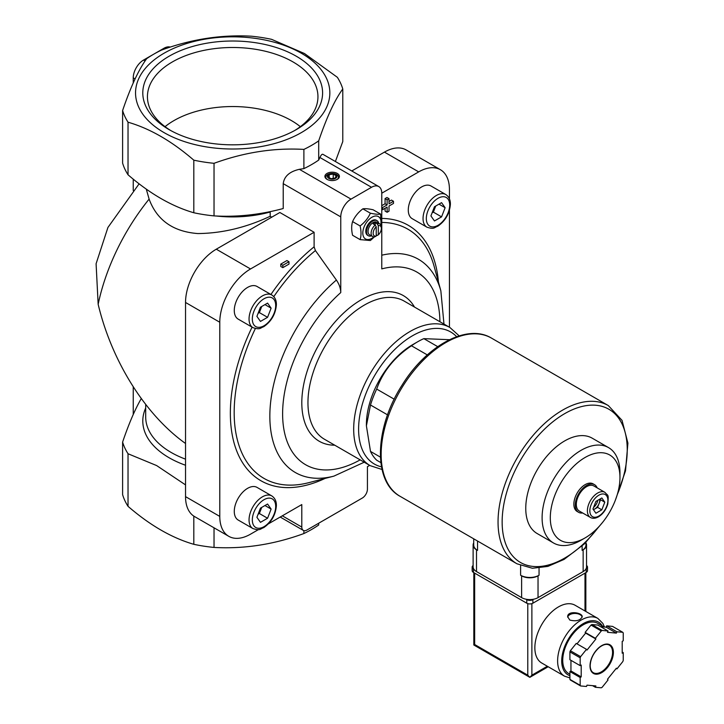 <?xml version="1.0" encoding="UTF-8"?>
<svg xmlns="http://www.w3.org/2000/svg" width="724" height="724" viewBox="0 0 724 724"><rect width="100%" height="100%" fill="white"/><g stroke="black" fill="none" stroke-linecap="round" stroke-linejoin="round"><path stroke-width="1.09" d="M445.803 194.539L431.033 186.014A18.851 10.887 120 0 0 421.612 186.946A18.851 10.887 120 0 0 409.295 203.562A18.851 10.887 120 0 0 412.182 218.666L426.952 227.191C434.536 229.644 434.128 227.363 437.685 226.286C445.323 221.01 449.559 213.734 450.382 204.449C450.518 199.978 448.989 196.675 445.803 194.539A18.851 10.887 120 0 0 436.373 195.471A18.851 10.887 120 0 0 424.056 212.087A18.851 10.887 120 0 0 426.952 227.191M271.799 294.994L257.038 286.469A18.851 10.887 120 0 0 247.608 287.41A18.851 10.887 120 0 0 235.291 304.017A18.851 10.887 120 0 0 238.187 319.121L252.948 327.646C260.54 330.099 260.124 327.827 263.681 326.741C271.319 321.474 275.554 314.189 276.378 304.904C276.514 300.442 274.984 297.139 271.799 294.994A18.851 10.887 120 0 0 262.378 295.926A18.851 10.887 120 0 0 250.061 312.542A18.851 10.887 120 0 0 252.948 327.646M271.799 495.913L257.038 487.397A18.851 10.887 120 0 0 247.608 488.329A18.851 10.887 120 0 0 235.291 504.936A18.851 10.887 120 0 0 238.187 520.04L252.948 528.565C260.54 531.018 260.124 528.746 263.681 527.66C271.319 522.393 275.554 515.117 276.378 505.823C276.514 501.361 274.984 498.058 271.799 495.913A18.851 10.887 120 0 0 262.378 496.854A18.851 10.887 120 0 0 250.061 513.461A18.851 10.887 120 0 0 252.948 528.565M258.522 529.552L250.531 534.167A43.503 25.114 120 0 1 228.784 536.321A43.503 25.114 120 0 1 219.779 516.411L219.779 322.243A43.503 25.114 120 0 1 250.531 268.966L314.107 232.268L314.107 246.83L315.42 250.558L336.389 280.043C339.23 284.206 340.687 288.378 340.76 292.577L340.76 216.874A14.498 8.371 120 0 1 351.013 199.118L371.521 187.281A14.498 8.371 120 0 1 378.77 186.557A14.498 8.371 120 0 1 381.774 193.199L418.689 171.887L384.444 152.112L351.774 170.973M268.414 523.841L301.799 504.574L301.799 527.063A7.249 4.19 120 0 0 303.302 530.384A7.249 4.19 120 0 0 306.931 530.022L362.29 498.058A7.249 4.19 120 0 0 367.421 489.18L367.421 466.681L369.692 465.369M449.441 327.239L449.441 210.295M449.441 198.874L449.441 189.643A43.503 25.114 120 0 0 440.436 169.733A43.503 25.114 120 0 0 418.689 171.887M280.785 264.106L280.785 266.468L282.831 267.654L288.985 264.106L288.985 261.735L286.93 260.549L280.785 264.106L282.831 265.283L282.831 267.654M385.077 208.295L385.077 211.091L387.123 212.268L389.014 211.182L389.014 206.023L393.485 203.435L393.485 201.263L391.431 200.077L389.014 201.471M393.485 201.263L389.014 203.842L389.014 198.675L386.96 197.498L385.077 198.584L385.077 203.743L381.774 205.652M337.275 173.425A7.249 4.19 180 0 1 337.275 179.344A7.249 4.19 180 0 1 327.022 179.344A7.249 4.19 180 0 1 327.022 173.425A7.249 4.19 180 0 1 337.275 173.425M303.89 149.406C274.106 147.696 244.16 152.33 214.032 163.307A111.65 64.463 180 0 1 193.815 160.176C171.896 141.216 149.968 128.555 128.03 122.202A111.65 64.463 180 0 1 122.609 110.528C130.592 87.025 138.619 69.73 146.682 58.653A111.641 64.454 0 0 1 161.515 50.092C191.29 39.177 221.236 34.544 251.355 36.2A111.65 64.463 180 0 1 271.572 39.331L304.469 53.531L337.357 77.305A111.65 64.463 180 0 1 342.778 88.98C334.796 99.858 326.768 117.152 318.696 140.863A111.65 64.463 180 0 1 303.89 149.406L303.89 168.62A111.65 64.463 0 0 0 318.696 160.067L319.899 157.479L371.521 187.281M303.89 168.62L299.392 169.316C289.591 171.543 284.197 176.33 283.22 183.652L283.22 208.53C259.835 214.793 236.775 217.245 214.032 215.888A111.65 64.463 180 0 1 193.815 212.756L193.815 160.176M378.29 234.838L378.29 225.671A5.801 3.349 -60 0 1 381.367 228.476A5.801 3.349 -60 0 1 378.29 234.838L377.258 235.463L376.236 234.866M378.29 225.671L377.258 223.861A7.249 4.19 -60 0 1 379.865 223.978A7.249 4.19 -60 0 1 381.367 227.291L381.367 228.476M376.236 236.024L376.236 226.856A5.801 3.349 -60 0 0 373.159 233.209A5.801 3.349 -60 0 0 376.236 236.024L375.213 236.648A7.249 4.19 -60 0 1 372.616 236.531L369.539 234.757A7.249 4.19 -60 0 1 369.539 226.386A7.249 4.19 -60 0 1 376.788 222.196L379.865 223.978M372.616 236.531A7.249 4.19 -60 0 1 371.331 231.381A7.249 4.19 -60 0 1 375.213 225.046L373.159 223.861A7.249 4.19 120 0 1 375.213 222.675L375.213 225.046L376.236 226.856M377.258 223.861L375.213 222.675M380.842 462.609L376.679 460.202A72.5 41.856 -60 0 1 370.498 451.405L366.398 425.839L370.498 405.006A72.5 41.856 -60 0 1 376.679 389.069C382.86 371.557 394.462 357.122 411.476 345.782A72.5 41.856 -60 0 1 417.658 341.782A72.5 41.856 -60 0 1 423.839 338.642L449.486 339.71M380.399 457.125L370.498 451.405M387.557 414.861L370.498 405.006M394.218 399.196L376.679 389.069M427.305 354.914L411.476 345.782M437.721 346.651L423.839 338.642M440.436 169.733L406.191 149.958A43.503 25.114 120 0 0 384.444 152.112M141.397 398.77L141.153 398.788C134.954 409.485 128.772 423.92 122.609 442.074L122.609 494.655A111.65 64.463 180 0 0 128.03 506.329L128.03 453.749A111.65 64.463 180 0 1 122.609 442.074M128.03 453.749L156.637 465.568L185.534 484.899M335.393 161.515L342.778 141.56L342.778 88.98M185.534 443.495C145.252 414.707 111.731 361.285 98.156 304.288A153.705 88.735 -60 0 1 149.108 199.109C156.918 220.205 173.181 231.689 197.878 233.562C222.087 233.318 246.187 227.553 270.188 216.268L270.188 212.014A86.998 50.227 180 0 1 215.888 215.969M149.108 199.109L146.284 189.118M214.032 527.805L214.032 547.434A111.65 64.463 180 0 1 193.815 544.312C171.896 537.968 149.968 525.307 128.03 506.329M193.815 516.103L193.815 544.312M301.392 53.259A97.152 56.092 180 0 1 257.834 147.099A97.152 56.092 180 0 1 138.854 78.4A97.152 56.092 180 0 1 301.392 53.259M214.032 163.307L214.032 215.888M318.696 140.863L318.696 160.067M128.03 122.202L128.03 174.783A111.65 64.463 180 0 1 122.609 163.108L122.609 110.528M128.03 174.783C149.949 193.751 171.878 206.403 193.815 212.756M271.753 217.173L270.188 216.268M139.117 183.815L107.921 227.472L96.093 263.744L98.156 304.288M296.27 56.219A89.903 51.911 180 0 1 296.27 129.623A89.903 51.911 180 0 1 169.117 129.623A89.903 51.911 180 0 1 169.117 56.219A89.903 51.911 180 0 1 296.27 56.219M318.696 523.226L318.696 524.99A111.65 64.463 180 0 1 303.89 533.543C274.106 544.466 244.16 549.1 214.032 547.434M303.89 530.629L303.89 533.543M378.77 186.557L322.967 154.339C322.117 153.922 321.094 154.963 319.899 157.479M170.285 47.105A14.498 8.371 120 0 0 163.995 48.246L143.488 60.092A14.498 8.371 120 0 0 133.243 77.848L133.243 82.916M133.243 179.136L133.243 190.512M133.243 386.878L133.243 414.472M314.107 232.268L279.862 212.494L216.286 249.201A43.503 25.114 120 0 0 185.534 302.469L185.534 496.637A43.503 25.114 120 0 0 194.539 516.556L228.784 536.321M439.921 321.737A111.234 64.219 -60 0 0 381.774 268.894L381.774 193.199M366.398 425.839L366.398 424.653A65.251 37.675 -60 0 1 406.969 348.344A65.251 37.675 -60 0 1 412.535 344.742L417.658 341.782M592.956 509.017L595.915 501.388L601.834 497.967L604.793 502.185L601.834 509.814L595.915 513.226L592.956 509.017M590.395 517.443L579.318 511.054A14.498 8.371 -60 0 1 579.318 494.311A14.498 8.371 -60 0 1 593.816 485.94L604.893 492.329A14.498 8.371 -60 0 0 590.395 500.7A14.498 8.371 -60 0 0 590.395 517.443C592.675 518.737 595.381 518.529 598.513 516.818C603.011 513.959 606.115 509.687 607.807 503.995C608.703 493.288 608.124 496.266 604.893 492.329M582.639 512.972A15.946 9.213 -60 0 1 578.594 512.311A15.946 9.213 -60 0 1 578.594 493.895A15.946 9.213 -60 0 1 594.549 484.682A15.946 9.213 -60 0 1 597.146 487.858M578.594 512.311L577.155 511.479A15.946 9.213 -60 0 1 577.155 493.062A15.946 9.213 -60 0 1 593.11 483.849L594.549 484.682M581.037 540.249L585.137 537.887A49.259 28.435 -60 0 1 550.303 517.778A49.259 28.435 -60 0 1 585.137 457.45A49.259 28.435 -60 0 1 619.961 477.559A49.259 28.435 -60 0 1 585.137 537.887L581.037 540.249A55.06 31.784 -60 0 1 553.507 542.982A55.06 31.784 -60 0 1 553.507 479.406A55.06 31.784 -60 0 1 608.558 447.622A55.06 31.784 -60 0 1 619.961 472.826L619.961 477.559M553.507 542.982L537.163 533.543A55.06 31.784 -60 0 1 537.163 469.966A55.06 31.784 -60 0 1 592.214 438.183L608.558 447.622M300.342 126.673A83.052 47.947 0 0 0 173.968 120.582A83.052 47.947 0 0 0 165.045 126.673M294.577 130.573A85.26 49.223 0 0 0 317.927 97.803A85.26 49.223 0 0 0 266.188 51.449A85.26 49.223 0 0 0 172.412 61.911A85.26 49.223 0 0 0 147.461 97.803A85.26 49.223 0 0 0 170.81 130.573M593.372 509.615A7.249 4.19 120 0 0 594.63 509.072A7.249 4.19 120 0 0 599.065 503.542A7.249 4.19 120 0 0 599.68 499.216M593.463 509.741L597.59 507.361L600.549 499.732L600.042 499.008M597.59 507.361L601.834 509.814M600.549 499.732L604.793 502.185M597.743 500.329A7.249 4.19 -60 0 1 593.59 507.379M260.459 508.139L267.563 504.031L271.12 509.09L267.563 518.239L260.459 522.339L256.911 517.289L260.459 508.139M260.459 307.211L267.563 303.112L271.12 308.171L267.563 317.32L260.459 321.42L256.911 316.37L260.459 307.211M434.463 206.756L441.568 202.657L445.115 207.707L441.568 216.865L434.463 220.965L430.916 215.915L434.463 206.756M258.432 513.361A8.697 5.023 120 0 0 261.138 508.927A8.697 5.023 120 0 0 261.608 507.47M258.097 514.239L259.364 513.506L261.735 507.406M264.966 505.533L271.12 509.09M259.364 513.506L267.563 518.239M432.436 211.987A8.697 5.023 120 0 0 435.142 207.553A8.697 5.023 120 0 0 435.613 206.096M432.092 212.856L433.368 212.123L435.73 206.023M438.97 204.159L445.115 207.707M433.368 212.123L441.568 216.865M258.432 312.442A8.697 5.023 120 0 0 261.138 308.008A8.697 5.023 120 0 0 261.608 306.551M258.097 313.32L259.364 312.587L261.735 306.487M264.966 304.614L271.12 308.171M259.364 312.587L267.563 317.32M370.362 213.191C368.163 218.123 364.742 222.377 360.109 225.951C361.312 231.2 361.312 235.762 360.109 239.617L352.579 235.273C351.384 230.015 351.384 225.463 352.579 221.598C354.787 216.666 358.208 212.413 362.833 208.847C365.041 208.458 368.462 208.765 373.086 209.761L380.616 214.105C378.408 214.494 374.996 214.195 370.362 213.191L362.833 208.847M381.132 225.662L380.616 214.105M360.109 239.617L370.362 240.531L374.516 236.82M360.109 225.951L352.579 221.598M371.466 235.87A8.697 5.023 -60 0 1 368.335 235.734A8.697 5.023 -60 0 1 368.335 225.689A8.697 5.023 -60 0 1 377.032 220.666A8.697 5.023 -60 0 1 378.715 223.309M368.335 235.734L367.584 235.3A8.697 5.023 -60 0 1 367.584 225.255A8.697 5.023 -60 0 1 376.281 220.232L377.032 220.666M373.955 236.875A12.905 7.448 -60 0 1 371.928 238.305A12.905 7.448 -60 0 1 362.833 232.232A12.905 7.448 -60 0 1 373.285 216.567A12.905 7.448 -60 0 1 380.833 224.974M327.366 179.525A6.353 3.665 180 0 1 327.818 174.439A6.353 3.665 180 0 1 336.642 174.529A6.353 3.665 180 0 1 336.941 179.525M335.529 174.43A4.787 2.76 180 0 1 333.384 179.054A4.787 2.76 180 0 1 327.529 175.67A4.787 2.76 180 0 1 335.529 174.43M336.189 175.76L333.23 174.05L329.185 174.674L328.108 177.009L331.067 178.719L335.112 178.095L336.189 175.76M333.23 178.385L333.23 174.05M329.185 177.633L329.185 174.674M288.985 261.735L282.831 265.283M389.014 198.675L387.123 199.77L385.077 198.584M387.123 199.77L387.123 204.928L385.077 203.743M387.123 204.928L382.652 207.507L381.774 207.001M382.652 207.507L382.652 209.689L381.774 209.182M382.652 209.689L387.123 207.109L387.123 212.268M473.713 538.819L473.713 545.063A13.05 7.539 0 0 0 477.541 550.385L477.541 541.027M473.713 542.937A11.602 6.697 0 0 0 473.116 545.063A11.602 6.697 0 0 0 476.51 549.797L477.541 550.385M473.116 545.063L473.116 566.847A11.602 6.697 0 0 0 476.51 571.58L521.624 597.626A11.602 6.697 0 0 0 538.032 597.626L583.146 571.58A11.602 6.697 0 0 0 586.54 566.847L586.54 545.063A11.602 6.697 0 0 0 585.942 542.937M539.054 575.254A13.05 7.539 0 0 1 520.601 575.254L521.624 575.842A11.602 6.697 0 0 0 538.032 575.842L539.054 575.254L539.054 568.096M585.942 542.385L585.942 545.063A13.05 7.539 0 0 1 582.123 550.385L583.146 549.797A11.602 6.697 0 0 0 586.54 545.063M604.477 627.038L602.839 623.391L597.87 618.414L575.109 605.264A33.349 19.258 120 0 0 549.407 614.205A33.349 19.258 120 0 0 534.855 647.763A33.349 19.258 120 0 0 541.76 663.03L564.521 676.171L569.915 677.899M569.815 620.061C576.177 621.617 580.304 620.522 582.196 616.776C582.63 612.468 567.263 610.296 567.688 616.776L569.815 620.061M595.381 687.275L601.255 687.8A34.797 20.091 120 0 0 602.151 687.284L608.033 679.972L607.517 679.239L616.396 668.198L616.911 668.922L622.785 661.609A34.797 20.091 120 0 0 623.237 660.46L623.237 652.623L622.206 653.211L622.206 641.374L623.237 640.776L623.237 632.948A34.797 20.091 120 0 0 622.785 632.305L616.911 631.781L616.396 633.102L607.517 632.305L608.033 630.984L602.151 630.459A34.797 20.091 120 0 0 601.255 630.984L595.381 638.296L595.888 639.021L587.01 650.071L586.494 649.337L580.621 656.65A34.797 20.091 120 0 0 580.168 657.808L580.168 665.646L581.2 665.048L581.2 676.886L580.168 677.483L580.168 685.32A34.797 20.091 120 0 0 580.621 685.954L586.494 686.479L587.01 685.157L595.888 685.954L595.381 687.275L592.576 685.655M570.946 660.315L570.946 670.967L569.915 671.564L569.915 679.402A34.797 20.091 120 0 0 570.367 680.035L580.621 685.954M569.915 679.402L580.168 685.32M586.494 649.337L576.241 643.419L570.367 650.731A34.797 20.091 120 0 0 569.915 651.89L580.168 657.808M570.367 650.731L580.621 656.65M608.033 630.984L597.78 625.065L591.897 624.541A34.797 20.091 120 0 0 591.001 625.065L601.255 630.984M591.897 624.541L602.151 630.459M600.576 626.685L606.142 627.183L606.658 625.862L612.531 626.387L622.785 632.305M569.915 651.89L569.915 659.727L580.168 665.646M591.001 625.065L585.128 632.369L585.635 633.102L576.992 643.853M527.778 603.626L527.778 675.175L529.832 677.338L473.822 645.003L474.663 644.514L474.663 573.118M548.186 666.741L529.832 677.338L531.878 675.175L531.878 603.626M604.042 626.993L597.743 623.364A28.996 16.742 120 0 0 575.399 631.129A28.996 16.742 120 0 0 562.738 660.315A28.996 16.742 120 0 0 568.747 673.591L569.915 674.27M622.206 652.025L623.237 652.623M606.658 625.862L616.911 631.781M606.142 627.183L616.396 633.102M585.128 632.369L595.381 638.296M585.635 633.102L595.888 639.021M570.946 670.967L581.2 676.886M569.915 671.564L580.168 677.483M616.16 668.487L616.911 668.922M586.54 565.516A4.353 2.516 180 0 1 587.499 567.082L587.499 570.63A4.353 2.516 180 0 1 586.223 572.413L532.9 603.192A4.353 2.516 180 0 1 526.755 603.192L473.433 572.413A4.353 2.516 180 0 1 472.166 570.63L472.166 567.082A4.353 2.516 180 0 1 473.116 565.516M587.499 567.082A4.353 2.516 180 0 1 586.223 568.856L585.897 569.046M533.633 599.219L532.9 599.635A4.353 2.516 180 0 1 526.755 599.635L526.022 599.219M473.758 569.046L473.433 568.856A4.353 2.516 180 0 1 472.166 567.082M582.15 617.165A7.249 4.19 0 0 0 574.883 613.445A7.249 4.19 0 0 0 567.725 617.228M381.774 218.431A147.443 85.133 -60 0 1 438.427 282.034M325.04 478.437A147.443 85.133 -60 0 1 239.029 456.292A147.443 85.133 -60 0 1 252.07 327.139M270.921 294.487A147.443 85.133 -60 0 1 314.107 246.83M299.392 169.316L351.013 199.118M185.534 465.242A89.903 51.902 180 0 1 145.696 407.974M185.534 459.161A86.998 50.227 180 0 1 145.696 416.952L145.696 404.481M133.243 77.848L135.071 78.907M163.995 48.246L165.045 48.852M143.488 60.092L145.062 60.997M250.531 268.966L216.286 249.201M219.779 322.243L185.534 302.469M219.779 516.411L185.534 496.637M360.163 459.867A111.234 64.219 -60 0 1 283.229 424.789A111.234 64.219 -60 0 1 340.76 292.577M334.741 445.188A84.102 48.553 -60 0 1 319.221 344.144A84.102 48.553 -60 0 1 414.49 307.057M381.774 255.201A123.116 71.079 -60 0 1 440.853 290.858L443.975 324.081M364.226 462.211L333.891 476.13A123.116 71.079 -60 0 1 269.853 414.662A123.116 71.079 -60 0 1 336.389 280.043M381.774 222.44A143.886 83.07 -60 0 1 434.047 266.088L440.853 290.858M333.891 476.13L309.039 482.609A143.886 83.07 -60 0 1 255.355 328.551M273.79 296.632A143.886 83.07 -60 0 1 315.42 250.558M282.315 515.814L301.799 527.063M381.494 466.862A76.273 44.037 -60 0 1 374.399 376A76.273 44.037 -60 0 1 456.636 336.705M370.199 465.659A79.749 46.046 -60 0 1 370.199 373.575A79.749 46.046 -60 0 1 449.948 327.529L404.218 301.13A79.749 46.046 -60 0 0 324.47 347.176A79.749 46.046 -60 0 0 324.47 439.26L370.199 465.659L382.037 469.487M283.22 183.652L340.76 216.874M598.875 516.022A12.761 7.367 -60 0 1 591.056 504.899A12.761 7.367 -60 0 1 606.685 495.877A12.761 7.367 -60 0 1 598.875 516.022M264.016 499.696A16.534 9.548 120 0 0 253.889 525.778A16.534 9.548 120 0 0 274.134 514.094A16.534 9.548 120 0 0 264.016 499.696M264.016 298.768A16.534 9.548 120 0 0 253.889 324.859A16.534 9.548 120 0 0 274.134 313.175A16.534 9.548 120 0 0 264.016 298.768M438.011 198.313A16.534 9.548 120 0 0 427.893 224.404A16.534 9.548 120 0 0 448.138 212.711A16.534 9.548 120 0 0 438.011 198.313M400.082 496.311A91.351 52.743 -60 0 1 400.073 390.824A91.351 52.743 -60 0 1 491.424 338.081C467.098 323.166 426.21 345.791 402.101 385.096C374.661 427.332 372.543 481.614 400.082 496.311L516.963 563.788A91.351 52.743 -60 0 1 516.963 458.31A91.351 52.743 -60 0 1 608.314 405.567L491.424 338.081M598.54 527.045A88.455 51.069 -60 0 1 564.693 558.086A88.455 51.069 -60 0 1 503.28 507.633A88.455 51.069 -60 0 1 587.96 405.395A88.455 51.069 -60 0 1 617.282 494.592M476.51 571.58L476.51 549.797M521.624 597.626L521.624 575.842M520.601 575.254L520.601 565.598M582.123 550.385L582.123 546.032M538.032 597.626L538.032 575.842M583.146 571.58L583.146 549.797M597.87 618.414A33.349 19.258 120 0 0 572.168 627.346A33.349 19.258 120 0 0 557.616 660.903A33.349 19.258 120 0 0 564.521 676.171M590.015 665.881A16.534 9.548 120 0 0 607.545 667.447A16.534 9.548 120 0 0 607.545 644.07A16.534 9.548 120 0 0 590.015 665.881M584.992 610.975L584.992 573.118M547.335 666.252L531.878 675.175M527.778 675.175L474.663 644.514M602.386 626.043A30.453 17.584 120 0 0 578.177 627.237A30.453 17.584 120 0 0 561.715 660.903A30.453 17.584 120 0 0 569.915 675.7M593.318 672.705A15.946 9.213 120 0 0 609.264 663.501A15.946 9.213 120 0 0 609.264 645.084C606.631 643.627 603.309 644.432 599.3 647.491C593.626 652.605 590.585 658.659 590.187 665.646C590.268 669.193 591.318 671.546 593.318 672.705M586.223 568.856L586.223 572.413M532.9 599.635L532.9 603.192M526.755 599.635L526.755 603.192M473.433 568.856L473.433 572.413M280.197 517.045L303.302 530.384M459.179 335.873L449.948 327.529M516.963 563.788L532.384 568.259L547.86 566.403L564.087 559.408L584.404 543.887L602.54 522.447M615.3 500.347L625.509 470.871L627.907 443.115L622.043 420.373L608.314 405.567M473.822 645.003L473.822 572.63M585.843 611.463L585.843 572.63"/></g></svg>
